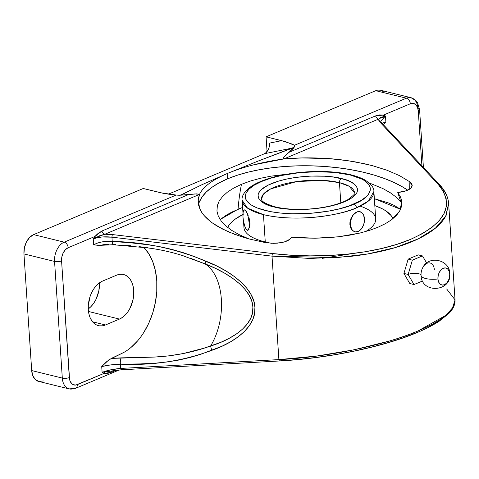 <?xml version="1.0" encoding="UTF-8"?>
<svg xmlns="http://www.w3.org/2000/svg" width="479" height="479" viewBox="0 0 479 479"><rect width="100%" height="100%" fill="white"/><g stroke="black" fill="none" stroke-linecap="round" stroke-linejoin="round"><path stroke-width="0.72" d="M360.178 206.156A66.024 21.818 176.2 0 1 365.681 231.531A66.024 21.818 -3.8 0 0 375.698 218.855L373.883 191.504L368.387 201.066L356.472 207.826A3.311 2.251 -112.8 0 0 353.831 204.108L353.909 204.078C368.165 199.318 383.649 183.565 350.113 174.961C315.451 166.836 272.323 175.763 261.768 181.415L270.916 178.164L281.484 175.476L299.088 172.709L317.445 171.674L334.971 172.446L350.161 174.967L361.705 179.02L364.561 180.655L368.608 184.253L369.77 186.187L370.327 188.181L370.285 190.223L368.411 194.354L366.591 196.408L361.28 200.39L349.46 205.796L339.551 208.778L328.426 211.149L310.398 213.359L292.142 213.796L280.628 213.077L270.156 211.58L257.271 208.006L251.044 204.868L246.99 201.27L245.835 199.336L245.272 197.342L245.955 193.235L249.008 189.115L254.325 185.133L261.768 181.415A3.311 2.251 -112.8 0 0 260.666 181.493A3.311 2.251 67.2 0 1 261.768 181.415L261.69 181.445C247.433 186.205 231.956 201.958 265.486 210.562C300.147 218.687 343.281 209.76 353.831 204.108A3.311 2.251 67.2 0 1 356.472 207.826C345.359 213.778 299.95 223.178 263.456 214.628L247.529 208.137L242.129 200.258C241.171 195.6 246.386 187.145 260.69 181.481C279.119 173.572 310.512 169.704 335.031 172.224C347.976 173.494 358.029 176.134 365.196 180.152C371.291 184.229 374.183 188.019 373.883 191.504A66.024 21.818 176.2 0 1 356.472 207.826A66.024 21.818 176.2 0 1 263.456 214.628L265.27 241.979L264.612 242.47L265.27 241.979A66.024 21.818 -3.8 0 0 271.527 243.29A66.024 21.818 176.2 0 1 265.27 241.979L263.456 214.628A66.024 21.818 176.2 0 1 242.129 200.258L242.991 213.203M421.053 275.281A7.454 2.467 -3.8 0 0 416.185 273.341A7.454 2.467 -3.8 0 0 408.132 274.467L413.988 284.538L409.773 283.502L403.923 273.431L408.156 259.121L418.245 254.876L422.454 255.912L426.951 263.486L422.454 255.912L412.365 260.151L408.132 274.467A7.454 2.467 176.2 0 1 415.964 273.329A7.454 2.467 176.2 0 1 421.017 275.126M423.502 266.384A9.849 6.431 -76.2 0 0 421.029 274.635A9.849 6.431 -76.2 0 1 423.502 266.384A9.849 6.431 -76.2 0 1 430.292 263.055A9.849 6.431 -76.2 0 1 434.345 269.755M449.739 274.03A14.4 4.76 -3.8 0 0 449.787 273.431A14.4 4.76 176.2 0 1 449.739 274.03L449.5 277.365L448.398 280.574L446.602 283.161L444.386 284.742L442.087 285.065L440.051 284.083L438.596 281.951L437.938 278.988A8.742 5.712 103.8 0 0 444.386 284.742A8.742 5.712 103.8 0 0 449.739 274.03A8.742 5.712 103.8 0 0 443.291 268.276A8.742 5.712 103.8 0 0 437.938 278.988L438.177 275.653L439.279 272.443L441.075 269.851L443.291 268.276L445.59 267.953L447.62 268.935L449.08 271.066L449.739 274.03M421.053 275.317L421.059 275.401A14.4 4.76 -3.8 0 0 437.938 278.988A14.4 4.76 176.2 0 1 421.059 275.407C421.37 293.986 451.936 291.951 449.793 273.491C449.691 259.72 428.939 254.966 422.873 267.396L422.873 267.396M352.784 253.535L322.403 258.331M220.142 219.526L238.069 209.233A206.467 140.646 67.2 0 1 241.464 184.301L233.776 188.019L227.459 192.103L222.507 196.558L219.071 201.276L217.382 205.443L216.951 211.149L218.292 216.125L221.214 221.029L225.681 225.795L231.561 230.279L238.841 234.488L248.793 238.865L238.841 234.488L231.561 230.279L225.681 225.795L221.214 221.029L218.292 216.125L216.951 211.149L217.215 206.15L219.071 201.276L222.507 196.558L227.459 192.103L233.776 188.019L241.464 184.301A206.467 140.646 -112.8 0 0 238.069 209.233L242.608 207.431L231.944 212.041L226.567 214.993L220.142 219.526M264.582 153.687L168.291 194.199L264.582 153.687L292.843 147.969L258.421 160.95L227.711 173.338L258.421 160.95L294.178 147.233L292.843 147.969L264.582 153.687L266.677 152.16L268.372 149.61L269.408 146.418L269.623 143.083L281.664 140.646L266.079 136.826L375.752 90.687L266.079 136.826L267.066 151.711L266.079 136.826L285.837 141.772L294.423 145.293L294.717 146.382L293.148 148.592L283.622 157.214L283.071 158.585L283.616 158.932C261.72 162.142 243.087 166.943 227.711 173.338C212.556 179.787 203.168 186.774 199.551 194.294L198.468 198.037L198.18 201.671L198.653 205.305L199.875 208.922L201.839 212.496L204.533 216.005L212.029 222.723L216.789 225.884L228.148 231.728L241.727 236.788L249.23 238.979L265.426 242.619L273.461 243.332L281.395 242.619C286.508 241.614 289.771 239.991 291.184 237.746L291.501 237.183L315.104 238.201L338.455 236.788L359.933 233.045L369.465 230.381L378.051 227.22L369.465 230.381L359.933 233.045L349.49 235.201L338.455 236.788L326.947 237.794L315.104 238.201L303.285 237.991L291.501 237.183L289.861 239.272L284.843 241.769L277.539 243.152L273.461 243.332L265.426 242.619L249.23 238.979L234.68 234.363L222.172 228.896L212.029 222.723C205.677 217.891 201.623 213.293 199.875 208.922L198.18 200.749L199.551 194.294C201.336 190.534 204.587 186.906 209.299 183.415C214.143 179.823 220.28 176.464 227.711 173.338L227.561 178.835A112.906 45.721 1.5 0 0 198.504 204.611L199.216 202.3L201.976 197.067L206.257 192.031L212.005 187.271L219.143 182.852L227.561 178.835L227.711 173.338C235.135 170.213 243.637 167.411 253.217 164.938L283.951 158.902L302.153 157.926L329.744 158.687L347.616 160.657L364.513 163.734L372.458 165.668L387.062 170.255L399.642 175.703L409.862 181.858L411.449 183.373L412.162 184.978L411.964 186.594L410.874 188.151L406.246 190.768L397.762 192.48L400.558 197.079L401.821 201.725L401.546 206.413L399.726 211.017L396.414 215.466L391.612 219.717L385.475 223.645L378.051 227.22L385.475 223.645L391.612 219.717L399.726 211.017L401.821 201.725L400.875 197.851L397.762 192.48L400.875 201.964L396.301 197.228L390.319 192.762L382.943 188.588L369.117 182.906M446.691 288.999L455.032 299.878L453.002 307.41L445.751 315.392L418.107 330.917A2.072 1.413 67.2 0 1 417.407 332.444A2.072 1.413 67.2 0 1 416.868 332.522L403.234 337.749L387.978 342.659L371.381 347.155L353.753 351.161L335.426 354.592L316.745 357.388L298.058 359.495L279.718 360.879M261.504 198.971L263.528 194.001L270.689 188.876L296.627 181.589L322.804 180.373L339.455 182.649A3.311 2.167 -76.2 0 1 341.485 178.589C332.103 175.386 296.525 173.386 271.096 183.756C246.661 194.366 262.025 204.868 274.114 206.934L286.22 208.94L300.183 209.551L314.805 208.712L328.822 206.503L341.03 203.114L350.371 198.833L354.604 195.66L356.053 194.025L357.035 192.378L357.574 189.109L356.202 185.984L354.813 184.511L350.688 181.816L344.922 179.541L333.677 177.104L324.876 176.224L310.554 176.092L295.992 177.398L286.777 179.02L278.371 181.164L267.971 185.187L260.995 189.864L258.564 193.145L258.055 194.791L258.474 198.001L260.792 201.012L267.599 204.904L274.114 206.934A3.311 2.167 -76.2 0 1 275.144 206.844A3.311 2.167 -76.2 0 1 275.922 207.353A3.311 2.167 103.8 0 0 275.144 206.844A3.311 2.167 103.8 0 0 274.114 206.934C283.496 210.137 319.074 212.137 344.509 201.767C368.938 191.157 353.574 180.655 341.485 178.589A3.311 2.167 103.8 0 0 339.455 182.649L349.257 186.313L354.508 192.792C356.178 192.857 353.825 195.234 347.449 199.923C328.426 209.73 294.369 211.634 275.114 206.838C265.576 203.874 261.043 201.252 261.504 198.971A46.601 15.406 176.2 0 1 288.825 182.96A46.601 15.406 176.2 0 1 339.455 182.649L340.797 202.868L339.455 182.649A46.601 15.406 176.2 0 1 354.508 192.792M392.888 218.729A83.568 27.62 -3.8 0 0 374.823 205.623L381.871 208.569L385.685 210.748L391.098 215.544L392.888 218.729M354.514 213.472L352.873 215.221L350.897 218.663L349.892 224.531L350.76 228.07L351.616 229.507L352.7 230.644L355.316 231.854L352.7 230.644L350.76 228.07L349.892 224.531L349.921 222.579L350.897 218.663L352.873 215.221L356.831 211.987L359.861 211.664L358.561 211.556M246.727 229.86A10.358 2.724 80.7 0 1 242.973 217.017L243.14 212.119L244.29 209.916L245.428 210.353L247.26 213.712L248.296 217.256L249.176 223.196L249.014 228.094L247.859 230.297L246.104 229.07L244.895 226.501L243.458 220.987L242.973 217.017A10.358 2.724 80.7 0 1 244.404 209.886A10.358 2.724 80.7 0 1 245.428 210.353A10.358 2.724 80.7 0 1 249.02 221.448A10.358 2.724 80.7 0 1 247.745 230.327A10.358 2.724 80.7 0 1 246.727 229.86L246.727 229.86M108.787 244.35L103.793 244.643L99.919 245.422L93.639 244.805L93.249 238.985C98.464 236.973 104.697 236.363 111.942 237.171L112.23 241.44L102.147 241.877L97.512 243.039L93.639 244.805L93.249 238.985L97.171 237.752L101.829 237.009L111.942 237.171L112.23 241.44L130.863 242.829L147.807 244.733L159.621 246.655L171.374 249.272L183.008 252.589L194.474 256.57L216.37 265.803L225.872 270.928L234.177 276.425L241.194 282.239L246.835 288.298L251.032 294.525L253.744 300.854L254.93 307.213L254.583 313.523L252.708 319.709L249.319 325.696L244.458 331.42L238.189 336.809L230.579 341.802L221.717 346.341L200.97 354.215L190.007 357.478L178.787 360.064L167.321 361.95L155.693 363.13L140.604 363.908L120.379 364.172L120.666 368.441L278.892 359.597L272.018 256.139L111.942 237.171A2.072 0.497 -83.2 0 1 112.517 234.572L104.877 234.243L199.498 194.432L104.877 234.243L112.517 234.572L272.587 253.541L291.136 255.211L310.003 255.87L328.845 255.517L347.311 254.145L365.046 251.786L381.721 248.487L397.025 244.308L410.677 239.32L422.412 233.626L432.01 227.327L439.303 220.55L444.141 213.406L446.44 206.042L446.153 198.593L443.291 191.193L437.902 183.99L379.889 122.085L378.883 120.606L378.578 119.091L283.951 158.902C295.381 157.872 307.596 157.615 320.589 158.136C331.743 158.555 343.623 159.86 356.214 162.064L372.458 165.668L387.062 170.255L399.642 175.703L409.862 181.858L412.197 185.559M448.613 203.234L446.147 215.322C443.614 220.358 439.512 225.064 433.836 229.435C428.01 233.92 420.796 237.973 412.174 241.596C403.563 245.224 393.768 248.326 382.787 250.912C372.093 253.427 360.447 255.349 347.856 256.672L309.997 258.462L272.018 256.139L278.892 359.597L120.666 368.441C113.505 368.992 107.32 370.309 102.111 372.387L101.722 366.567C106.973 365.232 113.194 364.435 120.379 364.172L120.666 368.441L110.649 369.836L102.111 372.387L101.722 366.567L110.326 364.968L120.379 364.172A4.97 1.389 -89.9 0 1 121.217 357.849L111.35 358.406L123.774 352.454A59.905 39.134 103.8 0 0 155.364 302.53A59.905 39.134 103.8 0 0 143.856 247.409M382.949 122.959L385.87 121.864L382.949 122.959M382.595 117.672L385.481 116.044L385.87 121.864L383.236 124.552M374.362 198.677L400.582 209.323L394.193 205.425L388.912 203.078L374.362 198.677M287.143 174.176L271.084 176.152L260.289 178.314L250.403 181.026L241.464 184.301L250.403 181.026L260.289 178.314L271.084 176.152L287.143 174.17M412.162 184.978L410.874 188.151C408.647 190.229 404.749 191.618 399.175 192.319L397.762 192.48L400.875 201.964L396.301 197.228L390.319 192.762L382.943 188.588L369.111 182.906M409.671 189.109L409.862 181.858L409.671 189.109M407.671 190.193A112.906 45.721 1.5 0 0 227.561 178.835L237.153 175.278L247.769 172.23L259.277 169.728L271.503 167.818L284.281 166.512L297.429 165.848L310.769 165.818L324.103 166.429L337.258 167.674L350.041 169.536L362.274 171.979L373.788 174.985L384.421 178.499L394.019 182.481L402.456 186.864L407.671 190.193M265.408 153.244L268.372 149.61L269.408 146.418L269.623 143.083L281.664 140.646L292.394 144.161L294.423 145.293L294.567 146.73L288.987 152.316L375.536 115.9L379.566 114.894L383.541 115.044L410.329 103.775A10.772 7.035 -76.2 0 1 418.269 110.859L421.921 165.836L418.269 110.859L417.46 107.212L415.664 104.584L413.161 103.374L410.329 103.775L383.541 115.044L385.457 116.026L380.53 117.547L378.578 119.091L379.889 122.085L437.902 183.99C455.2 204.761 446.123 223.202 410.677 239.32C376.937 253.822 321.409 259.54 272.587 253.541L112.517 234.572A2.072 0.497 96.8 0 0 111.942 237.171L272.018 256.139A2.072 0.497 -83.2 0 1 272.587 253.541A2.072 0.497 96.8 0 0 272.018 256.139L336.593 257.642L367.483 253.996L395.199 247.619L418.251 238.859L435.393 228.19L445.704 216.179L448.631 203.479C448.122 196.821 445.045 190.486 439.393 184.475A2.072 1.778 136.9 0 0 437.902 183.99A2.072 1.778 -43.1 0 1 439.818 185.541C444.5 190.66 447.29 195.582 448.188 200.318M380.631 121.223L385.481 116.044L385.87 121.864L382.972 124.815M357.585 211.724L356.831 211.987A10.358 6.766 -76.2 0 1 359.951 211.682A10.358 6.766 -76.2 0 1 364.435 221.058A10.358 6.766 -76.2 0 1 358.13 231.495L355.406 231.878L352.999 230.716L352.029 229.603L350.754 226.525L350.502 222.723L351.311 218.765L353.059 215.263L355.484 212.748L356.831 211.987L359.555 211.604L361.962 212.766L363.693 215.293L364.465 220.759L363.651 224.717L361.902 228.22L359.478 230.734L358.13 231.495A10.358 6.766 -76.2 0 1 355.011 231.8A10.358 6.766 -76.2 0 1 350.526 222.424A10.358 6.766 -76.2 0 1 356.831 211.987L356.238 212.275M420.466 281.927L413.988 284.538L408.132 274.467L412.365 260.151L422.454 255.912L418.245 254.876L408.156 259.121L412.365 260.151L408.156 259.121L403.923 273.431L408.132 274.467L403.923 273.431L409.773 283.502L413.988 284.538L421.658 281.377M247.499 213.676L248.2 215.328L247.499 213.676M248.829 217.167L249.355 219.113L248.829 217.167M249.954 223.064L249.355 219.113L249.954 223.064L249.852 226.585L249.954 223.064M249.553 228.004L249.852 226.585L249.553 228.004M248.577 229.89L249.116 229.124L248.577 229.89M247.745 230.327L247.35 230.267M243.536 221.406L243.949 227.609A66.024 21.818 -3.8 0 0 265.27 241.979A66.024 21.818 176.2 0 1 244.32 224.741M244.494 209.868L245.428 210.353L246.781 212.263M242.919 214.454A83.568 27.62 -3.8 0 0 227.675 227.471M411.239 97.77A15.741 10.281 103.8 0 0 406.366 98.195A4.97 3.389 67.2 0 1 410.329 103.775A4.97 3.389 -112.8 0 0 406.366 98.195A15.741 10.281 -76.2 0 1 411.096 97.734L380.488 90.22A15.741 10.281 103.8 0 0 375.752 90.687L406.366 98.195L294.423 145.293L406.366 98.195L375.752 90.687L377.841 90.1L380.53 90.232M381.817 90.699L383.547 91.866M243.386 214.215L234.89 219.352L229.291 224.783L227.645 227.543M452.332 308.458L455.044 300.052C455.224 304.638 453.128 309.141 448.757 313.541L439.195 321.205C433.315 325.061 426.053 328.81 417.389 332.45C383.284 347 327.899 358.406 279.55 360.968A2.072 0.617 86.8 0 1 278.892 359.597L316.481 356.095L354.041 349.808L388.786 341.198C399.72 337.97 409.497 334.54 418.107 330.917C426.723 327.295 433.968 323.559 439.83 319.721C445.554 315.984 449.715 312.23 452.332 308.458M180.541 195.163L201.857 184.744L227.711 173.338L201.857 184.744L181.206 194.941L177.469 195.163M161.058 192.839L143.257 188.492L33.59 234.632L64.204 242.146L176.14 195.055L161.058 192.839M180.086 195.228L188.391 194.636L101.835 231.052L94.956 236.452L93.249 238.985L95.842 237.524A4.97 1.922 35 0 1 94.956 236.452L95.842 237.524L104.877 234.243A4.97 3.389 67.2 0 1 101.835 231.052A4.97 3.389 -112.8 0 0 104.877 234.243L100.117 235.518L93.249 238.985L94.956 236.452L97.447 233.974L101.835 231.052L188.391 194.636L196.492 193.869L199.551 194.294L195.037 193.935L179.176 195.276L172.212 194.719L163.321 193.318L143.257 188.492L33.59 234.632A15.741 10.281 103.8 0 0 23.95 253.93L24.381 247.912L26.363 242.134L29.596 237.47L33.59 234.632L64.204 242.146A4.97 3.389 67.2 0 1 68.168 247.727L65.437 249.667L63.228 252.858L61.869 256.81L61.575 260.923L69.593 379.488L70.132 381.218L71.928 383.847L73.113 384.643L75.832 385.056L104.051 373.386L102.135 372.399L104.763 371.908L104.051 373.386L77.263 384.655A10.772 7.035 -76.2 0 1 69.323 377.572L61.575 260.923A10.772 7.035 -76.2 0 1 68.168 247.727L94.956 236.452L68.168 247.727A4.97 3.389 -112.8 0 0 64.204 242.146A15.741 10.281 103.8 0 0 54.564 261.438L23.95 253.93L31.698 370.572L23.95 253.93L54.564 261.438A15.741 10.281 -76.2 0 1 64.204 242.146L176.14 195.055M105.482 324.96L92.573 321.792L105.482 324.96A23.303 15.22 -76.2 0 1 98.47 325.648A23.303 15.22 -76.2 0 1 88.376 304.548A23.303 15.22 -76.2 0 1 102.566 281.071L116.547 275.191A23.303 15.22 -76.2 0 1 123.552 274.509A23.303 15.22 -76.2 0 1 133.653 295.603A23.303 15.22 -76.2 0 1 119.457 319.08L105.482 324.96L102.386 325.828L99.351 325.822L96.501 324.936L93.938 323.211L91.758 320.708L90.052 317.529L88.884 313.787L88.298 309.632L88.316 305.225L90.142 296.327L91.872 292.178L94.076 288.448L96.662 285.274L99.53 282.784L102.566 281.071L116.547 275.191L119.642 274.323L122.672 274.329L125.528 275.215L128.091 276.94L130.264 279.443L131.97 282.628L133.138 286.37L133.725 290.519L133.084 299.423L130.15 307.973L127.947 311.709L125.366 314.877L122.498 317.367L119.457 319.08L88.483 311.482L119.457 319.08L105.482 324.96M88.262 308.937A23.303 15.22 103.8 0 0 99.494 282.808L98.818 291.016L95.884 299.567L93.68 303.297L91.094 306.47L88.232 308.961M43.308 380.925L39.164 381.512L35.506 379.745L32.883 375.907L31.698 370.572L62.312 378.081L54.564 261.438A4.97 1.641 -3.8 0 0 61.575 260.923A4.97 1.641 176.2 0 1 54.564 261.438L62.312 378.081L31.698 370.572A15.741 10.281 103.8 0 0 38.571 381.392L69.186 388.9A15.741 10.281 -76.2 0 1 62.312 378.081A4.97 1.641 -3.8 0 0 69.323 377.572A4.97 1.641 176.2 0 1 62.312 378.081A15.741 10.281 103.8 0 0 69.042 388.864M191.013 258.438L205.12 263.917C230.603 273.593 252.188 290.106 252.888 306.961C254.433 323.846 234.92 338.563 210.574 346.066L211.712 350.371L210.61 346.006C227.25 318.529 224.441 276.305 205.156 263.947C224.441 276.305 227.25 318.529 210.61 346.006C192.827 352.352 174.182 356.035 154.687 357.059L121.217 357.849A4.97 1.389 90.1 0 0 120.379 364.172C152.508 365.657 182.948 361.058 211.712 350.371C236.644 341.85 256.582 325.552 254.93 307.213C254.145 288.903 231.956 271.264 205.784 261.121L205.12 263.917L215.424 268.366L224.675 273.204L232.758 278.371L239.578 283.808L245.056 289.454L249.134 295.238L251.75 301.099L252.888 306.961L252.529 312.757L250.673 318.415L247.344 323.882L242.584 329.079L236.446 333.947L229.004 338.437L220.346 342.491L203.892 348.215L183.301 353.538L169.129 355.819L154.687 357.059L111.35 358.406L106.38 361.902L101.722 366.567L108.811 359.879L123.774 352.454M130.989 347.461L137.701 340.779M143.688 332.63L148.741 323.295L152.687 313.086L155.4 302.363L156.777 291.483L156.777 280.826L155.4 270.743L152.687 261.582L148.741 253.66L143.688 247.242M113.685 244.476L115.792 244.613M122.115 245.068L130.557 245.763M138.988 246.625L147.418 247.655M117.738 370.033L112.691 370.806M445.638 315.918L438.267 321.499L428.615 327.073M439.393 184.475L381.374 122.57A2.072 1.778 136.9 0 0 379.889 122.085A2.072 1.778 -43.1 0 1 381.805 123.636M417.407 332.444A2.072 1.413 -112.8 0 0 418.107 330.917C386.158 345.006 325.463 357.508 278.892 359.597M121.492 369.728A2.072 0.617 -93.2 0 1 121.319 369.818A2.072 0.617 -93.2 0 1 120.666 368.441A2.072 0.617 86.8 0 0 121.325 369.818L279.55 360.968M104.769 371.908L111.487 371.039M411.096 97.734A15.741 10.281 -76.2 0 1 417.969 108.553A4.97 1.641 176.2 0 1 419.574 109.631A4.97 1.641 176.2 0 1 418.269 110.859A4.97 1.641 -3.8 0 0 419.574 109.631L417.502 102.638L416.233 100.895L411.096 97.734M73.916 388.439A15.741 10.281 -76.2 0 1 69.186 388.9L75.538 388.337A4.97 3.389 67.2 0 1 73.916 388.439M75.58 388.319A4.97 3.389 -112.8 0 0 77.263 384.655A4.97 3.389 67.2 0 1 75.538 388.337L119.199 369.968M104.518 373.41L104.051 373.386A4.97 3.73 115.2 0 1 104.763 371.908L102.111 372.387L104.051 373.386L111.218 372.321L107.571 373.422L104.518 373.41M115.984 370.321L111.218 372.321A4.97 3.389 67.2 0 1 112.331 370.884A4.97 3.389 -112.8 0 0 111.218 372.321L115.984 370.321M283.951 158.902L283.071 158.585L283.622 157.214L288.987 152.316L375.536 115.9A4.97 3.389 -112.8 0 0 378.578 119.091L283.951 158.902M378.578 119.091A4.97 3.389 67.2 0 1 375.536 115.9L383.541 115.044A4.97 3.73 -64.8 0 0 383.224 116.619L378.578 119.091M383.541 115.044L385.481 116.044L383.224 116.619L383.541 115.044M205.12 263.917L205.784 261.121C175.428 248.541 144.245 241.985 112.23 241.44A4.97 1.287 93.5 0 0 113.212 244.733A4.97 1.287 -86.5 0 1 112.23 241.44C104.985 240.913 98.788 242.033 93.639 244.805L98.644 245.404L113.236 244.733L147.454 247.865C160.411 249.511 173.188 252.439 185.792 256.63M182.14 255.451L205.156 263.947M425.795 264.318L425.268 264.24M422.203 278.964L421.7 278.79M455.044 300.052L448.631 203.479M381.374 122.57L380.625 121.187M121.325 369.818L111.882 370.968M423.412 167.428L419.574 109.631"/></g></svg>
